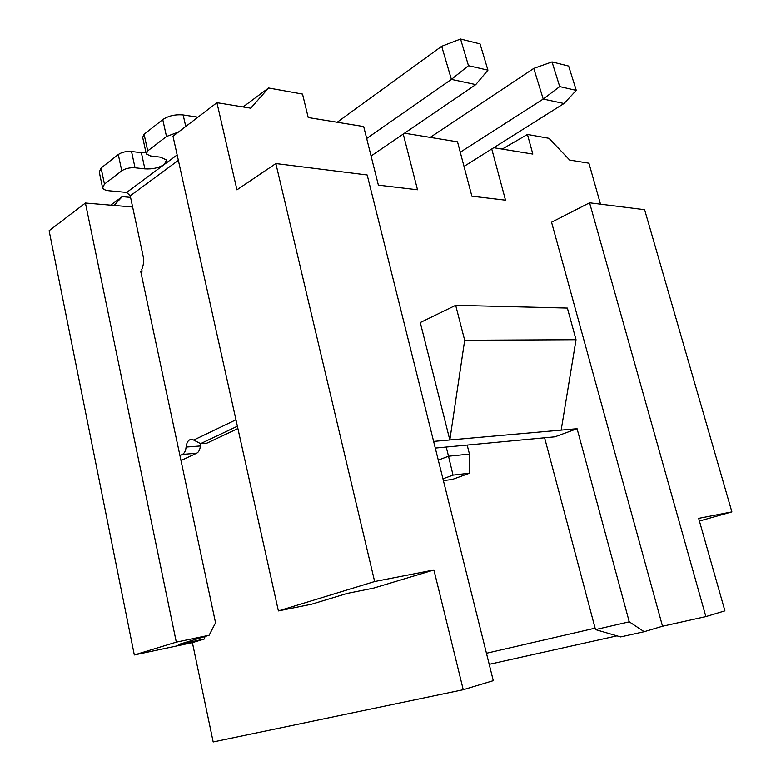 <?xml version="1.0" encoding="UTF-8"?>
<svg xmlns="http://www.w3.org/2000/svg" width="781" height="781" viewBox="0 0 781 781"><rect width="100%" height="100%" fill="white"/><g stroke="black" fill="none" stroke-linecap="round" stroke-linejoin="round"><path stroke-width="1.17" d="M205.042 636.486L204.231 639.063L178.595 644.501L209.123 635.256L176.311 642.138L85.412 203.021L49.115 230.717L134.322 654.966L192.399 642.626L213.184 741.95L463.25 689.711L493.289 680.661L367.177 174.973L275.859 163.551L236.946 189.832L216.933 102.692L173.001 136.206L278.397 610.937L311.668 604.201L347.418 593.365L373.464 588.161L433.914 569.974L463.25 689.711M110.756 205.159L122.246 196.636L114.036 205.442M130.573 197.388L122.246 196.636M204.231 639.063L192.399 642.626M176.311 642.138L134.322 654.966M209.123 635.256L215.556 622.808L140.668 271.153L142.113 271.222L141.742 269.504C143.577 265.374 144.036 260.854 143.099 255.963L130.242 195.826L126.688 192.419L164.381 164.4C158.982 167.827 152.48 169.311 144.875 168.862L135.035 167.778C129.792 167.466 125.37 168.481 121.758 170.805L104.459 184.082L102.633 188.026C103.443 189.49 105.601 190.408 109.125 190.769L126.688 192.419M132.633 207.004L85.412 203.021M140.853 272.042L142.113 271.222M371.073 156.005L475.756 84.612L487.94 70.163L480.061 43.921L460.565 39.05L441.685 46.304L337.187 122.256M460.273 152.227L543.215 99.06L533.774 68.416L430.224 137.388M491.757 148.966L505.512 200.17L471.88 196.197L457.529 141.83L404.509 133.2M403.24 134.068L417.513 189.773L378.375 185.146L363.692 126.561L308.222 117.54L302.53 94.091L268.596 87.999L250.721 108.188L216.933 102.692M486.465 653.267L595.093 628.168M179.942 455.567L182.373 454.415C184.501 453.253 185.741 450.803 186.093 447.074C186.786 441.655 188.856 439.098 192.292 439.42L193.698 440.074L235.96 419.797M475.756 84.612L451.398 79.389L366.68 138.491M464.021 166.421L563.999 103.512L543.215 99.06L559.704 86.603L552.021 61.924L533.774 68.416M724.905 610.859L698.653 518.369L731.885 511.897L644.608 209.689L589.567 202.796L551.552 222.224L662.522 626.245L705.858 616.6L724.905 610.859M544.601 437.799L595.483 629.603L629.252 621.832L577.071 428.72L554.91 436.823L435.29 448.089M438.287 460.116L448.528 456.231L446.224 447.054M489.218 664.338L616.97 635.861M197.944 117.179L183.174 114.963C175.305 114.251 168.501 115.793 162.76 119.591L144.094 134.244L142.679 137.388L146.135 153.261M193.698 440.074L200.61 443.657L237.385 426.231M200.61 443.657L206.897 443.178L237.902 428.554M200.727 443.647L200.366 445.971L186.093 447.074M181.007 460.546L196.636 453.244C198.764 452.092 200.014 449.661 200.366 445.971M487.94 70.163L468.483 65.711L451.398 79.389L441.685 46.304M460.565 39.05L468.483 65.711M559.704 86.603L576.271 90.391L568.636 66.073L552.021 61.924M563.999 103.512L576.271 90.391M595.483 629.603L620.631 636.925L644.179 631.712L662.522 626.245M600.511 204.173L588.933 163.2L569.691 160.066L548.984 138.315L527.448 134.449L532.837 154.072L493.738 147.716M442.954 478.821L453.029 475.141L448.528 456.231L469.459 454.093L467.175 445.082M178.498 132.018L166.499 136.49L147.716 150.899L146.291 153.955L150.567 155.966L160.447 157.147L166.558 159.998L164.381 164.4L177.15 154.911M644.179 631.712L629.252 621.832M527.448 134.449L502.183 149.093M699.405 521.044L731.885 511.897M433.631 441.411L449.836 439.976L420.276 322.543L455.684 305.322L567.367 308.065L576.027 339.715L464.685 340.262L455.684 305.322M464.685 340.262L449.836 439.976L577.071 428.72M453.029 475.141L469.762 473.159L469.459 454.093M443.393 480.588L452.238 479.505L469.762 473.159M144.875 168.862L141.371 152.685L131.53 151.494C126.288 151.143 121.875 152.149 118.282 154.511L101.081 168.013L99.275 172.054L102.428 187.049M141.371 152.685L146.037 152.812M278.397 610.937L374.646 581.533L275.859 163.551M243.067 106.948L268.596 87.999M589.567 202.796L705.858 616.6M561.158 430.126L576.027 339.715M374.646 581.533L433.914 569.974M178.351 160.339L130.242 195.826M183.174 114.963L185.751 126.483M182.373 454.415L196.636 453.244M135.035 167.778L131.53 151.494M118.282 154.511L121.758 170.805M104.459 184.082L101.081 168.013M147.716 150.899L144.094 134.244M166.499 136.49L162.76 119.591"/></g></svg>
